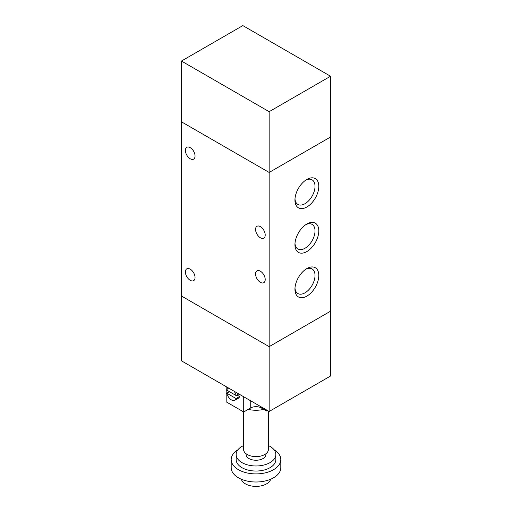 <?xml version="1.0" encoding="UTF-8"?>
<svg xmlns="http://www.w3.org/2000/svg" width="512" height="512" viewBox="0 0 512 512"><rect width="100%" height="100%" fill="white"/><g stroke="black" fill="none" stroke-linecap="round" stroke-linejoin="round"><path stroke-width="0.77" d="M181.453 61.043L242.842 25.6L330.547 76.237L269.158 111.68L181.453 61.043L181.453 360.832L269.158 411.469L330.547 376.019L330.547 76.237M269.158 411.469L269.158 346.65L181.446 296.013L269.158 346.65L269.158 172.448L181.446 121.811L269.158 172.448L330.554 137.005L269.158 172.448L269.158 111.68M269.158 346.65L330.547 311.2L269.158 346.65M190.221 280.314A6.822 3.936 60 0 1 185.76 274.304A6.822 3.936 60 0 1 186.81 268.832A6.822 3.936 60 0 1 193.632 272.774A6.822 3.936 60 0 1 193.632 280.653A6.822 3.936 60 0 1 190.221 280.314M190.221 158.778A6.822 3.936 60 0 1 185.76 152.768A6.822 3.936 60 0 1 186.81 147.302A6.822 3.936 60 0 1 193.632 151.238A6.822 3.936 60 0 1 193.632 159.117A6.822 3.936 60 0 1 190.221 158.778M260.384 237.773A6.822 3.936 60 0 1 255.93 231.763A6.822 3.936 60 0 1 256.973 226.298A6.822 3.936 60 0 1 263.795 230.234A6.822 3.936 60 0 1 263.795 238.112A6.822 3.936 60 0 1 260.384 237.773M260.384 282.336A6.822 3.936 60 0 1 255.93 276.326A6.822 3.936 60 0 1 256.973 270.861A6.822 3.936 60 0 1 263.795 274.797A6.822 3.936 60 0 1 263.795 282.675A6.822 3.936 60 0 1 260.384 282.336M294.944 200.102A16.87 9.741 -60 0 1 306.874 179.437A16.87 9.741 -60 0 1 318.797 186.323A16.87 9.741 -60 0 1 306.874 206.989A16.87 9.741 -60 0 1 294.944 200.102M294.982 198.938A14.195 8.198 120 0 0 297.882 204.416A14.195 8.198 120 0 0 312.077 196.218A14.195 8.198 120 0 0 312.077 179.827A14.195 8.198 120 0 0 305.888 180.058M294.944 244.666A16.87 9.741 -60 0 1 306.874 224A16.87 9.741 -60 0 1 318.797 230.886A16.87 9.741 -60 0 1 306.874 251.552A16.87 9.741 -60 0 1 294.944 244.666M294.982 243.501A14.195 8.198 120 0 0 297.882 248.979A14.195 8.198 120 0 0 312.077 240.781A14.195 8.198 120 0 0 312.077 224.39A14.195 8.198 120 0 0 305.888 224.621M294.944 289.222A16.87 9.741 -60 0 1 306.874 268.563A16.87 9.741 -60 0 1 318.797 275.45A16.87 9.741 -60 0 1 306.874 296.115A16.87 9.741 -60 0 1 294.944 289.222M294.982 288.064A14.195 8.198 120 0 0 297.882 293.542A14.195 8.198 120 0 0 312.077 285.344A14.195 8.198 120 0 0 312.077 268.954A14.195 8.198 120 0 0 305.888 269.184M263.744 409.357A19.846 11.456 180 0 1 248.256 409.357M268.403 411.034L268.403 449.446A12.403 7.162 180 0 1 256 456.608A12.403 7.162 180 0 1 243.597 449.446L243.597 411.904M265.92 453.747L265.92 454.515A9.92 5.728 180 0 1 256 460.243A9.92 5.728 180 0 1 246.08 454.515L246.08 453.747M268.403 445.568A19.846 11.456 180 0 1 275.846 454.515A19.846 11.456 180 0 1 256 465.971A19.846 11.456 180 0 1 236.154 454.515A19.846 11.456 180 0 1 241.965 446.413A19.846 11.456 180 0 1 243.597 445.568M275.846 454.515L275.846 459.578A19.846 11.456 180 0 1 256 471.034A19.846 11.456 180 0 1 236.154 459.578L236.154 454.515M274.054 449.754A24.806 14.323 180 0 1 280.806 459.578A24.806 14.323 180 0 1 256 473.901A24.806 14.323 180 0 1 231.194 459.578A24.806 14.323 180 0 1 237.946 449.754M280.806 459.578L280.806 467.68A24.806 14.323 180 0 1 256 482.003A24.806 14.323 180 0 1 231.194 467.68L231.194 459.578M270.682 479.226A14.886 8.595 180 0 1 256 486.4A14.886 8.595 180 0 1 241.318 479.226M266.528 409.946L266.528 410.963L261.261 407.923A7.443 4.294 -0 0 0 250.739 407.923L243.718 411.974L226.176 401.85L226.176 386.656L217.408 381.594M245.472 397.792L256 403.872M266.528 410.963L267.405 410.458M238.803 393.939L236.083 395.514L226.803 390.157A6.822 3.936 60 0 1 228.032 388.442A6.822 3.936 60 0 1 228.8 388.166M234.08 391.219A6.822 3.936 60 0 1 236.083 395.514M236.083 398.554A6.822 3.936 60 0 1 234.854 400.262A6.822 3.936 60 0 1 226.803 393.19L236.083 398.554L239.59 396.525A6.822 3.936 60 0 1 238.362 398.234L234.854 400.262M229.434 391.674L226.803 393.19M236.96 395.008L239.59 396.525M243.718 396.781L243.718 411.974M261.261 407.923L261.261 406.906M250.739 407.923L250.739 400.832M228.653 388.083L228.032 388.442"/></g></svg>
